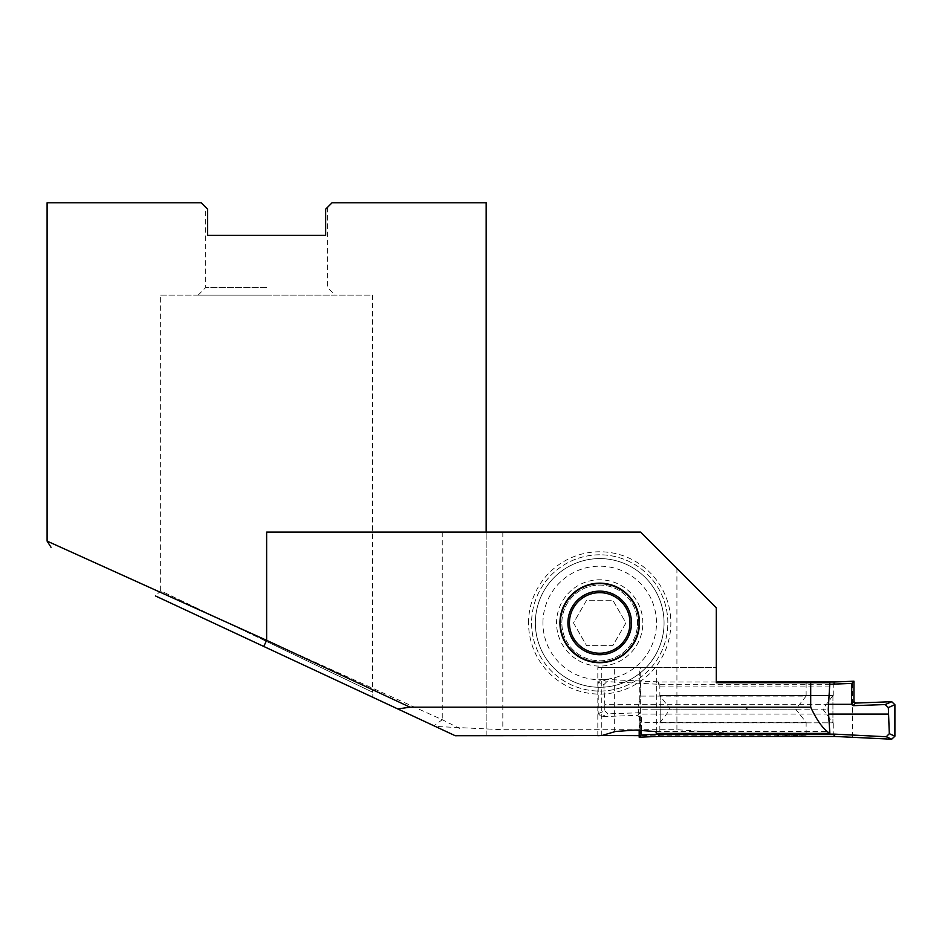 <?xml version="1.0" encoding="UTF-8"?>
<svg xmlns="http://www.w3.org/2000/svg" width="942" height="942" viewBox="0 0 942 942"><rect width="100%" height="100%" fill="white"/><g stroke="black" fill="none" stroke-linecap="round" stroke-linejoin="round"><path stroke-width="0.71" stroke-dasharray="4.71 3.53" d="M160.646 295.152L266.633 295.152L160.646 295.152L160.646 590.799L266.633 641.502L160.646 590.799L155.489 595.956L433.991 725.823L442.257 719.7L47.1 541.108M372.961 697.374L263.772 646.459L372.961 697.374L372.608 692.205L266.633 641.502L372.608 692.205L372.608 295.152L198.126 295.152L372.608 295.152M642.856 622.933A43.144 43.144 0 0 0 599.713 579.789A43.144 43.144 0 0 0 556.557 622.933A43.144 43.144 0 0 0 599.713 666.088A43.144 43.144 0 0 0 642.856 622.933M639.83 622.933A40.117 40.117 0 0 0 599.713 582.815A40.117 40.117 0 0 0 559.595 622.933A40.117 40.117 0 0 1 599.713 582.815A40.117 40.117 0 0 1 639.83 622.933A40.117 40.117 0 0 0 599.713 582.815A40.117 40.117 0 0 0 559.595 622.933A40.117 40.117 0 0 0 599.713 663.062A40.117 40.117 0 0 0 639.83 622.933A40.117 40.117 0 0 0 599.713 582.815A40.117 40.117 0 0 0 559.595 622.933A40.117 40.117 0 0 0 599.713 663.062A40.117 40.117 0 0 0 639.83 622.933A40.117 40.117 0 0 1 599.713 663.062A40.117 40.117 0 0 1 559.595 622.933A40.117 40.117 0 0 0 599.713 663.062A40.117 40.117 0 0 0 639.83 622.933M528.556 622.933A71.156 71.156 0 0 1 599.713 551.777A71.156 71.156 0 0 1 670.869 622.933A71.156 71.156 0 0 1 599.713 694.101A71.156 71.156 0 0 1 528.556 622.933M667.843 622.933A68.13 68.13 0 0 0 599.713 554.803A68.13 68.13 0 0 0 531.582 622.933A68.13 68.13 0 0 0 599.713 691.063A68.13 68.13 0 0 0 667.843 622.933A68.13 68.13 0 0 0 599.713 554.803A68.13 68.13 0 0 0 531.582 622.933A68.13 68.13 0 0 0 599.713 691.063A68.13 68.13 0 0 0 667.843 622.933M631.505 622.933A31.793 31.793 0 0 0 599.713 591.14A31.793 31.793 0 0 0 567.92 622.933A31.793 31.793 0 0 0 599.713 654.725A31.793 31.793 0 0 0 631.505 622.933M486.166 202.801L332.031 202.801L325.673 209.159L325.673 235.347L207.581 235.347L266.633 235.347L207.581 235.347L207.581 209.159L207.581 235.347L207.581 209.159L201.223 202.801L47.1 202.801M266.633 287.581L205.697 287.581L266.633 287.581M455.222 735.726L435.298 726.435L502.816 729.72L676.921 729.72L676.921 568.438L640.595 532.1L716.285 607.802L640.595 532.1L266.633 532.1M486.166 735.572L486.166 532.1L486.166 735.572M597.817 667.595L640.242 667.595L597.817 667.595L597.817 735.572M806.128 722.314L640.242 722.314L640.242 735.702L806.128 735.702L806.128 722.314L795.707 709.196L806.128 696.091L640.242 696.091L640.242 667.595M806.128 696.091L806.128 682.738L716.285 682.738L806.128 682.738M676.921 568.438L716.285 607.802L716.285 682.738L716.285 607.802L716.285 667.595L601.761 667.595L656.327 667.595L656.327 733.371M640.595 532.1L486.166 532.1L640.595 532.1M601.761 735.572L601.761 667.595M806.128 735.702L741.413 733.995L676.921 729.72M435.31 726.447L433.991 725.835M441.48 719.299L459.378 728.378M640.242 722.314L638.087 709.196L640.242 696.091M640.242 735.702L639.171 735.643M602.221 735.514L600.619 735.572M656.327 732.252L656.327 667.595L716.285 667.595L716.285 682.738L829.843 682.738M656.327 731.487L829.843 731.487M829.843 686.906L656.327 686.906M266.633 295.152L335.14 295.152L266.633 295.152M325.673 235.347L266.633 235.347L325.673 235.347L325.673 209.159L325.673 235.347M325.673 209.159L327.569 207.264L325.673 209.159M656.327 709.196L828.265 709.196M795.707 709.196L638.087 709.196M637.652 715.319L640.113 712.717L641.679 714.236L639.171 716.827L637.604 715.319L601.373 716.685L598.217 713.683L598.217 682.208L601.42 679.206L659.859 681.949L659.859 695.573L670.245 709.196L659.859 722.832L659.859 736.456M659.859 695.573L833.258 695.573L660.189 695.573L660.189 722.832L833.258 722.832L659.859 722.832M832.928 695.573L822.872 709.196L832.928 722.832L832.928 695.573M828.607 704.31L604.799 704.31L603.81 684.728L598.217 682.208M598.217 713.683L604.799 710.821L604.799 704.31M604.799 710.821L607.931 713.848L601.373 716.685M640.16 712.717L607.931 713.848M828.607 714.095L641.667 714.095M829.843 684.281L658.611 684.281L606.836 681.631L603.81 684.728M658.611 684.281L658.67 681.984M641.349 730.18L641.679 714.236M639.171 730.121L639.171 716.827M833.258 736.456L833.258 722.832M716.285 681.949L659.859 681.949M833.258 695.573L833.258 681.949M660.189 722.09L660.189 696.315M832.928 696.315L832.928 722.09M747.312 709.196A0.754 0.754 0 0 1 746.559 709.962A0.754 0.754 0 0 1 745.805 709.196A0.754 0.754 0 0 1 746.559 708.443A0.754 0.754 0 0 1 747.312 709.196A0.754 0.754 0 0 1 746.559 709.962A0.754 0.754 0 0 1 745.805 709.196A0.754 0.754 0 0 1 746.559 708.443A0.754 0.754 0 0 1 747.312 709.196M664.063 622.933A64.35 64.35 0 0 0 599.713 558.594A64.35 64.35 0 0 0 535.362 622.933A64.35 64.35 0 0 1 599.713 558.594A64.35 64.35 0 0 1 664.063 622.933A64.35 64.35 0 0 1 599.713 687.283A64.35 64.35 0 0 1 535.362 622.933A64.35 64.35 0 0 0 599.713 687.283A64.35 64.35 0 0 0 664.063 622.933A64.35 64.35 0 0 1 599.713 687.283A64.35 64.35 0 0 1 535.362 622.933M561.868 622.933A37.845 37.845 0 0 1 599.713 585.088A37.845 37.845 0 0 1 637.557 622.933A37.845 37.845 0 0 1 599.713 660.789A37.845 37.845 0 0 1 561.868 622.933A37.845 37.845 0 0 1 599.713 585.088A37.845 37.845 0 0 1 637.557 622.933A37.845 37.845 0 0 1 599.713 660.789A37.845 37.845 0 0 1 561.868 622.933M573.49 622.933L586.595 645.647L612.818 645.647L625.935 622.933L612.818 600.231L586.595 600.231L573.49 622.933L586.595 645.647L612.818 645.647L625.935 622.933L612.818 600.231L586.595 600.231L573.49 622.933M442.257 532.1L442.257 719.7M502.816 532.1L502.816 729.72M639.759 700.401L639.759 667.595M639.759 735.667L639.759 718.004M614.325 731.875L614.325 667.595M852.463 737.115L852.463 681.29M601.42 679.206L606.836 681.631M640.654 737.115L640.654 681.29M542.933 622.933A56.779 56.779 0 0 1 599.713 566.166A56.779 56.779 0 0 1 656.492 622.933A56.779 56.779 0 0 1 599.713 679.712A56.779 56.779 0 0 1 542.933 622.933M198.126 295.152L205.697 287.581L205.697 207.264M327.569 207.264L327.569 287.581L335.14 295.152"/><path stroke-width="1.41" d="M486.166 532.1L486.166 202.801L332.031 202.801L325.673 209.159L325.673 235.347L207.581 235.347L207.581 209.159L201.223 202.801L47.1 202.801L47.1 541.108L266.633 640.324L263.772 646.459L155.489 595.956L455.222 735.726L597.817 735.572M560.349 622.933A39.364 39.364 0 0 1 599.713 583.569A39.364 39.364 0 0 1 639.076 622.933A39.364 39.364 0 0 1 599.713 662.297A39.364 39.364 0 0 1 560.349 622.933M567.92 622.933A31.793 31.793 0 0 1 599.713 591.14A31.793 31.793 0 0 1 631.505 622.933A31.793 31.793 0 0 1 599.713 654.725A31.793 31.793 0 0 1 567.92 622.933M266.633 640.324L410.005 707.183L810.697 707.183L810.697 682.738L716.285 682.738L716.285 607.802L640.595 532.1L266.633 532.1L266.633 640.324M810.697 682.738L829.843 682.738L828.265 709.196L829.843 733.371L656.327 733.371L656.327 732.252L654.714 731.475L635.132 730.074L615.55 731.475L601.761 735.572L486.166 735.572M263.772 646.459L155.489 595.956M639.171 735.643L602.221 735.514M600.619 735.572L597.817 735.702M397.783 708.949L410.005 707.183M829.843 733.371C823.355 729.414 816.973 720.689 810.697 707.183M853.005 705.688L885.186 704.557L891.744 701.708L855.513 703.085L853.005 705.688L851.45 704.31L828.607 704.31M851.45 704.31L853.947 701.578L855.513 703.085M658.611 734.124L834.506 734.124L834.447 736.42L833.258 736.456L658.67 736.42L639.171 737.197L641.255 735.007L658.611 734.124L658.67 736.42M853.947 701.578L853.947 681.207L834.447 681.984L716.285 681.949M834.447 736.42L891.697 739.199L886.281 736.762L889.307 733.677L888.318 707.583L885.186 704.557M888.318 714.095L828.607 714.095M853.947 681.207L851.862 683.397L851.438 704.169M851.862 683.397L829.843 684.281M834.506 734.124L886.281 736.762M641.255 735.007L641.349 730.18M639.171 737.197L639.171 730.121M834.506 684.281L834.447 681.984M891.744 701.708L894.9 704.722L888.318 707.583M889.307 733.677L894.9 736.197L894.9 704.722M894.9 736.197L891.697 739.199M629.998 622.933A30.285 30.285 0 0 0 599.713 592.659A30.285 30.285 0 0 0 569.427 622.933A30.285 30.285 0 0 0 599.713 653.218A30.285 30.285 0 0 0 629.998 622.933M47.1 541.108L51.009 547.243"/></g></svg>
